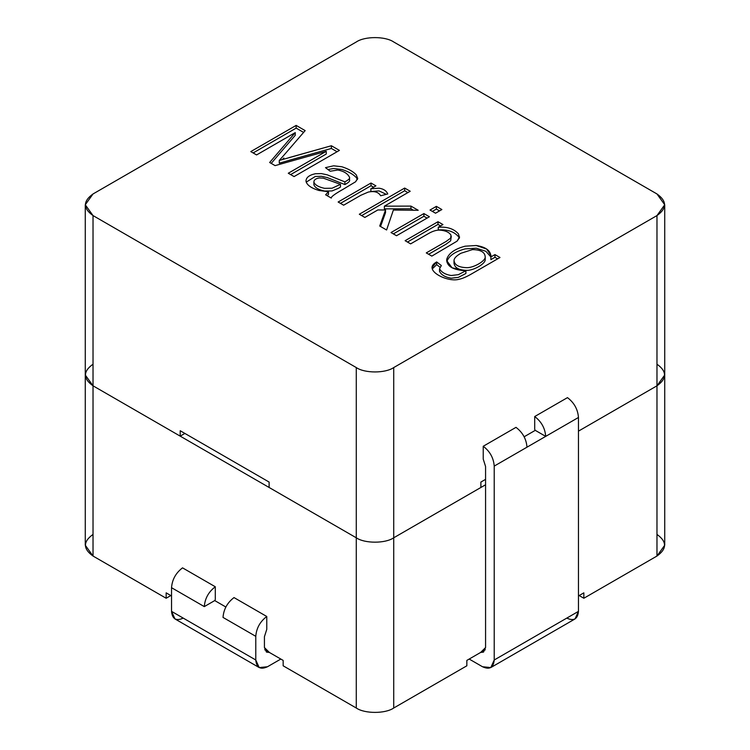 <?xml version="1.0" encoding="UTF-8"?>
<svg xmlns="http://www.w3.org/2000/svg" width="750" height="750" viewBox="0 0 750 750"><rect width="100%" height="100%" fill="white"/><g stroke="black" fill="none" stroke-linecap="round" stroke-linejoin="round"><path stroke-width="1.12" d="M215.297 599.606L214.734 600.581L225.834 606.994L214.734 600.581L204.3 606.609C204.938 598.453 208.603 591.844 215.297 586.772L182.531 567.853C175.847 572.925 172.181 579.534 171.534 587.691L204.3 606.609L171.534 587.691L171.534 611.362L255.778 659.991L255.778 636.328C256.416 628.172 260.081 621.562 266.775 616.491L234.009 597.581C227.325 602.653 223.659 609.263 223.012 617.419L255.778 636.328L223.012 617.419C223.659 609.263 227.325 602.653 234.009 597.581L266.775 616.491L266.775 629.325L264.431 636.722L264.431 647.569L264.431 636.722L266.775 629.325L266.775 616.491C260.081 621.562 256.416 628.172 255.778 636.328L255.778 659.991C256.519 667.716 260.419 669.966 267.478 666.75L280.819 659.053L267.478 666.75L259.2 667.566L255.778 659.991L171.534 611.362L171.534 587.691C172.181 579.534 175.847 572.925 182.531 567.853L215.297 586.772L215.297 599.606L215.297 586.772C208.603 591.844 204.938 598.453 204.3 606.609L214.734 600.581L215.297 599.606M656.972 534.422C667.069 541.622 667.069 548.831 656.972 556.041L656.972 215.578L393.722 367.566L393.722 537.797C385.294 543.628 364.706 543.628 356.278 537.797L356.278 708.019C364.706 713.85 385.294 713.85 393.722 708.019L393.722 537.797C385.294 543.628 364.706 543.628 356.278 537.797L356.278 367.566L93.028 215.578L93.028 385.809L180.197 436.134L184.875 433.434L180.197 436.134L93.028 385.809L85.275 375L85.275 545.231L93.028 556.041L93.028 385.809C82.931 378.6 82.931 371.4 93.028 364.191C82.931 371.4 82.931 378.6 93.028 385.809L356.278 537.797C364.706 543.628 385.294 543.628 393.722 537.797L485.569 484.772L393.722 537.797L393.722 708.019L466.847 665.803L393.722 708.019C385.294 713.85 364.706 713.85 356.278 708.019L283.153 665.803L283.153 660.403L264.741 649.772L283.153 660.403L283.153 665.803L356.278 708.019L356.278 537.797L93.028 385.809L93.028 556.041L166.153 598.256L166.153 592.847L171.534 595.959L166.153 592.847L166.153 598.256L93.028 556.041C82.931 548.831 82.931 541.622 93.028 534.422M656.972 556.041L583.847 598.256L579.169 595.556L583.847 598.256L656.972 556.041L664.725 545.231L664.725 375L656.972 385.809L578.466 431.137L656.972 385.809C667.069 378.6 667.069 371.4 656.972 364.191C667.069 371.4 667.069 378.6 656.972 385.809L656.972 556.041M170.831 595.556L166.153 598.256L170.831 595.556M466.847 665.803L466.847 660.403L485.259 649.772L466.847 660.403L466.847 665.803M578.466 595.959L583.847 592.847L583.847 598.256L583.847 592.847L578.466 595.959M183.234 618.113C176.175 621.328 172.275 619.078 171.534 611.362L174.966 618.938L259.2 667.566M269.391 652.453L264.431 647.569L266.494 652.106L269.391 652.453M490.8 667.566L575.034 618.938L578.466 611.362L494.222 659.991L490.8 667.566L482.522 666.75L469.181 659.053L482.522 666.75C489.581 669.966 493.481 667.716 494.222 659.991L494.222 466.097C493.584 457.95 489.919 451.331 483.225 446.269L483.225 459.103L485.569 466.491L485.569 647.569L485.569 466.491L483.225 459.103L483.225 446.269L515.991 427.35C522.675 432.422 526.341 439.031 526.987 447.188L545.7 436.378L535.266 430.35L524.166 436.762L535.266 430.35L534.703 429.375L534.703 416.541C541.397 421.613 545.062 428.222 545.7 436.378L578.466 417.469C577.819 409.312 574.153 402.703 567.469 397.631L534.703 416.541L567.469 397.631C574.153 402.703 577.819 409.312 578.466 417.469L526.987 447.188C526.341 439.031 522.675 432.422 515.991 427.35L483.225 446.269C489.919 451.331 493.584 457.95 494.222 466.097L526.987 447.188L494.222 466.097L494.222 659.991L578.466 611.362L578.466 417.469L578.466 611.362C577.725 619.078 573.825 621.328 566.766 618.113M578.466 431.137L656.972 385.809L578.466 431.137M85.275 204.769L85.275 375L93.028 385.809L93.028 215.578L85.275 204.769L93.028 193.959L356.278 41.981L93.028 193.959C82.931 201.169 82.931 208.378 93.028 215.578L356.278 367.566L356.278 537.797L269.119 487.472L356.278 537.797C364.706 543.628 385.294 543.628 393.722 537.797L480.881 487.472L480.881 482.063L485.569 479.363L480.881 482.063L480.881 487.472L393.722 537.797L393.722 367.566L656.972 215.578C667.069 208.378 667.069 201.169 656.972 193.959L393.722 41.981L656.972 193.959L664.725 204.769L656.972 215.578L656.972 385.809L664.725 375L664.725 204.769M180.197 436.134L180.197 430.725L269.119 482.063L269.119 487.472L269.119 482.063L180.197 430.725L180.197 436.134M393.722 41.981C385.294 36.15 364.706 36.15 356.278 41.981C364.706 36.15 385.294 36.15 393.722 41.981M356.278 367.566C364.706 373.397 385.294 373.397 393.722 367.566C385.294 373.397 364.706 373.397 356.278 367.566M459.45 237.787L458.522 234.009C454.069 228.825 447.319 226.575 438.272 227.259L438.272 229.959L438.272 227.259L442.941 224.559L438 221.709L438 224.409L407.456 242.044L438 224.409L438 221.709L405.122 240.694L410.634 243.872L405.122 240.694L438 221.709L442.941 224.559L438.272 227.259C447.319 226.575 454.069 228.825 458.522 234.009L459.45 237.787L457.078 241.144L431.822 256.106L426.272 252.909L446.222 241.388L450.656 238.097L451.012 235.209C449.184 232.209 445.416 230.512 439.716 230.109C436.453 229.987 432.731 231.131 428.531 233.541L410.634 243.872L428.531 233.541C432.731 231.131 436.453 229.987 439.716 230.109C445.416 230.512 449.184 232.209 451.012 235.209L450.656 238.097L446.222 241.388L426.272 252.909L431.822 256.106L457.078 241.144L459.572 236.897M435.525 213.216L430.012 210.037L436.369 206.363L441.881 209.55L435.525 213.216L441.881 209.55L436.369 206.363L430.012 210.037L435.525 213.216M343.641 205.2L338.128 202.012L371.006 183.028L375.919 185.869L370.856 188.794L379.05 188.203C383.512 188.859 386.409 190.772 387.759 193.959L380.653 195.769C378.488 192.037 374.344 190.809 368.231 192.084L360.787 195.3L343.641 205.2L360.787 195.3L368.231 192.084C374.344 190.809 378.488 192.037 380.653 195.769L387.759 193.959C386.409 190.772 383.512 188.859 379.05 188.203L370.856 188.794L375.919 185.869L371.006 183.028L338.128 202.012L343.641 205.2M256.584 154.931L250.8 151.594L296.147 125.409L305.166 130.612L283.828 155.316L305.166 130.612L296.147 125.409L250.8 151.594L256.584 154.931L295.247 132.609L256.584 154.931M288.947 157.65L331.378 145.744L339.422 150.394L294.075 176.578L288.281 173.241L326.259 151.312L275.081 165.619L269.662 162.487L295.247 132.609L269.662 162.487L275.081 165.619L326.259 151.312L288.281 173.241L294.075 176.578L339.422 150.394L331.378 145.744L279.272 160.453L283.828 155.316M357.684 178.575L356.297 174.891C353.231 171.562 348.412 168.853 341.831 166.744L333.581 165.806L325.5 167.653L330.206 171.234L337.856 170.016C343.866 171.169 347.766 173.616 349.547 177.356C350.1 178.406 348.544 179.906 344.878 181.866L344.878 184.566L327.216 177.544L321.375 176.287L315.291 176.466L306.197 182.156L315.291 176.466L321.375 176.287L327.216 177.544L344.878 184.566L344.878 181.866L327.216 174.834L321.375 173.588L315.291 173.756C309.103 175.106 306.009 177.591 306.009 181.209C306.806 184.997 311.119 188.091 318.938 190.481L328.481 191.747L328.481 194.447L327.066 195.628L328.481 194.447L328.481 191.747L325.622 194.794L328.481 191.747L318.938 190.481C311.119 188.091 306.806 184.997 306.009 181.209C306.009 177.591 309.103 175.106 315.291 173.756L321.375 173.588L327.216 174.834L344.878 181.866C348.544 179.906 350.1 178.406 349.547 177.356C347.766 173.616 343.866 171.169 337.856 170.016L330.206 171.234L325.5 167.653L333.581 165.806L341.831 166.744C348.412 168.853 353.231 171.562 356.297 174.891L357.684 178.575L355.613 181.762L343.369 189.141C334.772 193.997 330.75 196.978 331.322 198.084L325.622 194.794L331.322 198.084C330.75 196.978 334.772 193.997 343.369 189.141L355.613 181.762L357.712 178.153M364.856 217.444L359.316 214.247L404.672 188.062L410.212 191.259L384.384 206.175L410.963 206.1L418.2 210.281L393.366 210.066L386.588 229.987L379.716 226.022L385.528 210L377.85 209.944L364.856 217.444L377.85 209.944L385.528 210L379.716 226.022L386.588 229.987L393.366 210.066L418.2 210.281L410.963 206.1L384.384 206.175L410.212 191.259L404.672 188.062L359.316 214.247L364.856 217.444M396.534 235.734L391.012 232.547L423.891 213.562L429.413 216.75L396.534 235.734L429.413 216.75L423.891 213.562L391.012 232.547L396.534 235.734M439.537 268.772L441.347 265.538L436.669 261.938L436.669 264.637L432.281 268.884L436.669 264.637L436.669 261.938L432.047 267.516L432.178 268.566C433.8 275.194 450.122 281.962 459.188 279.244C462.366 278.616 466.519 276.825 471.628 273.872L499.988 257.494L471.628 273.872C466.519 276.825 462.366 278.616 459.188 279.244C450.122 281.962 433.8 275.194 432.178 268.566C431.559 266.166 433.05 263.953 436.669 261.938L441.347 265.538L439.537 268.772C441.488 272.316 445.378 274.566 451.2 275.503L458.372 274.669L465.9 270.769C452.738 270.028 446.372 266.147 446.794 259.116C448.697 253.238 454.819 248.925 465.15 246.188L476.269 245.512C486.112 247.041 490.978 250.847 490.884 256.941L494.953 254.597L499.988 257.494L494.953 254.597L490.884 256.941L491.025 255.563L486.638 249.047L476.269 245.512L465.15 246.188C454.819 248.925 448.697 253.238 446.794 259.116L446.634 260.522L452.091 267.806L465.9 270.769L458.372 274.669L451.2 275.503C445.378 274.566 441.488 272.316 439.537 268.772L439.537 271.472C441.488 275.016 445.378 277.266 451.2 278.203L458.372 277.369L465.9 273.478L465.9 270.769L465.9 273.478L458.372 277.369L451.2 278.203C445.378 277.266 441.488 275.016 439.537 271.472M253.134 152.944L296.147 128.109L296.147 125.409L296.147 128.109L303.6 132.413L296.147 128.109L253.134 152.944M283.828 158.016L282.553 159.478M279.272 163.153L279.272 160.453L279.272 163.153L331.378 148.453L331.378 145.744L331.378 148.453L337.087 151.744M290.625 174.591L326.259 154.012L326.259 151.312L326.259 154.012L290.625 174.591M271.209 163.378L295.247 135.309L295.247 132.609L295.247 135.309L271.209 163.378M331.378 148.453L288.947 160.35M349.547 177.356L349.547 180.066C350.1 181.106 348.544 182.606 344.878 184.566C348.544 182.606 350.1 181.106 349.547 180.066M327.975 169.537L333.581 168.506L341.831 169.453C348.412 171.553 353.231 174.272 356.297 177.591L357.431 179.456L356.297 177.591C353.231 174.272 348.412 171.553 341.831 169.453L333.581 168.506L327.975 169.537M313.903 182.109C314.972 184.978 318.525 187.05 324.534 188.325L332.044 188.231L340.481 184.341L323.306 178.144L319.322 177.938C315.684 178.547 313.875 179.944 313.903 182.109C313.875 179.944 315.684 178.547 319.322 177.938L323.306 178.144L340.481 184.341L332.044 188.231L324.534 188.325C318.525 187.05 314.972 184.978 313.903 182.109L313.903 184.809C314.972 187.678 318.525 189.75 324.534 191.025L332.044 190.941L338.494 188.259L340.481 187.041L340.481 184.341L340.481 187.041L338.494 188.259L332.044 190.941L324.534 191.025C318.525 189.75 314.972 187.678 313.903 184.809L313.884 181.781L313.903 184.809M340.472 203.362L371.006 185.738L371.006 183.028L371.006 185.738L373.575 187.219L371.006 185.738L340.472 203.362M370.856 191.494L370.856 188.794L370.856 191.494L379.05 190.903L386.278 194.334L379.05 190.903L370.856 191.494M361.65 215.597L404.672 190.762L404.672 188.062L404.672 190.762L407.869 192.609L404.672 190.762L361.65 215.597M384.384 208.875L384.384 206.175L384.384 208.875L410.963 208.809L410.963 206.1L410.963 208.809L413.447 210.234L410.963 208.809L384.384 208.875M380.531 226.491L385.528 212.7L385.528 210L385.528 212.7L380.531 226.491M432.356 211.387L436.369 209.062L436.369 206.363L436.369 209.062L439.547 210.9L436.369 209.062L432.356 211.387M393.356 233.897L423.891 216.272L423.891 213.562L423.891 216.272L427.069 218.1L423.891 216.272L393.356 233.897M438 224.409L440.597 225.909L438 224.409M438.272 229.959C447.319 229.275 454.069 231.525 458.522 236.709L459.319 238.219L458.522 236.709C454.069 231.525 447.319 229.275 438.272 229.959M451.012 237.909L450.656 240.797L446.222 244.088L428.616 254.259L446.222 244.088L450.656 240.797L451.284 236.4M436.669 264.637L439.856 267.094L436.669 264.637M446.794 261.853L446.794 261.816C448.697 255.938 454.819 251.625 465.15 248.888L476.269 248.212L485.822 251.259L490.884 256.95L485.822 251.259L476.269 248.212L465.15 248.888C454.819 251.625 448.697 255.938 446.794 261.816L446.794 261.853M490.884 259.641L490.884 256.941L490.884 259.641L494.953 257.297L494.953 254.597L494.953 257.297L497.644 258.853L494.953 257.297L490.884 259.641M485.222 259.744C485.344 263.944 473.409 270.534 466.931 270.375C458.634 270.15 454.341 267.656 454.031 262.894C454.341 267.656 458.634 270.15 466.931 270.375C473.409 270.534 485.344 263.944 485.222 259.744L485.222 257.044C485.344 261.234 473.409 267.834 466.931 267.675C458.634 267.441 454.341 264.947 454.031 260.194C454.284 258.066 456.581 255.759 460.903 253.275L472.444 249.6C480.741 249.722 484.997 252.206 485.222 257.044C484.997 252.206 480.741 249.722 472.444 249.6L460.903 253.275C456.581 255.759 454.284 258.066 454.031 260.194C454.341 264.947 458.634 267.441 466.931 267.675C473.409 267.834 485.344 261.234 485.222 257.044M453.994 263.447L454.031 260.194M485.569 647.569L480.609 652.453L483.506 652.106L485.569 647.569M534.703 429.375L535.266 430.35L545.7 436.378C545.062 428.222 541.397 421.613 534.703 416.541L534.703 429.375"/></g></svg>
